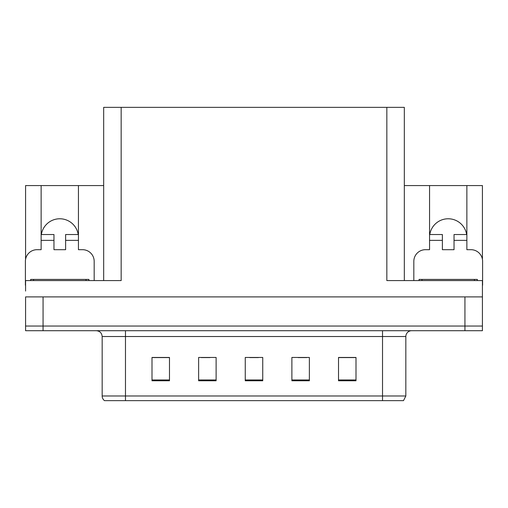 <?xml version="1.0" encoding="UTF-8"?>
<svg xmlns="http://www.w3.org/2000/svg" width="508" height="508" viewBox="0 0 508 508"><rect width="100%" height="100%" fill="white"/><g stroke="black" fill="none" stroke-linecap="round" stroke-linejoin="round"><path stroke-width="0.76" d="M466.636 234.531A18.65 18.65 0 0 0 429.787 234.531M41.364 234.531A18.65 18.65 0 0 1 78.213 234.531M103.676 280.581L103.676 107.353L386.836 107.353L386.836 280.581L482.422 280.581L482.422 296.901L25.578 296.901L25.578 326.041L43.059 326.041L25.578 326.041L25.578 330.708L43.059 330.708L43.059 326.041L464.941 326.041L43.059 326.041L43.059 296.901M25.578 291.071L25.578 280.581L121.164 280.581L121.164 107.353M25.578 285.242A11.659 11.659 0 0 0 25.4 285.242L25.4 261.341A11.659 11.659 0 0 1 37.059 249.688L41.135 249.688L41.135 240.36L53.962 240.36L53.962 234.531L41.135 234.531L41.135 185.572L25.578 185.572L25.578 259.334M43.059 330.708L482.422 330.708L482.422 326.041L464.941 326.041L482.422 326.041L482.422 291.071M413.823 280.581L413.823 261.341A11.659 11.659 0 0 1 425.482 249.688L429.558 249.688L429.558 240.36L442.379 240.36L442.379 249.688L454.038 249.688L454.038 240.36L466.865 240.36L466.865 185.572L482.422 185.572L482.422 259.334M386.836 107.353L404.324 107.353L404.324 280.581M404.324 185.572L429.558 185.572L429.558 240.36M53.962 240.36L53.962 249.688L65.621 249.688L65.621 240.36L78.442 240.36L78.442 185.572L103.676 185.572M41.135 185.572L78.442 185.572M466.865 185.572L429.558 185.572M405.835 395.986L403.504 400.647L382.524 400.647L382.524 395.986L405.835 395.986L405.835 336.531A5.829 5.829 0 0 1 411.664 330.708M382.524 400.647L104.496 400.647A5.829 5.829 0 0 1 102.165 395.986L102.165 336.531C101.816 332.994 99.873 331.051 96.336 330.708M356 380.771L356 357.461L338.519 357.461L338.519 380.771L356 380.771M309.372 380.771L309.372 357.461L291.884 357.461L291.884 380.771L309.372 380.771M169.481 380.771L169.481 357.461L152 357.461L152 380.771L169.481 380.771M216.116 380.771L216.116 357.461L198.628 357.461L198.628 380.771L216.116 380.771M262.744 380.771L262.744 357.461L245.256 357.461L245.256 380.771L262.744 380.771M102.165 395.986L125.476 395.986L125.476 400.647L117.716 400.647M338.519 357.575L355.302 357.575M346.558 357.575L339.16 357.575M201.251 357.575L209.994 357.575M168.961 357.575L161.557 357.575M152.813 357.575L169.481 357.575M298.12 357.575L306.864 357.575M249.688 357.575L258.432 357.575M78.442 240.36L78.442 249.688L82.518 249.688A11.659 11.659 0 0 1 94.177 261.341L94.177 280.581M78.442 234.531L65.621 234.531L65.621 240.36M41.135 234.531L41.135 240.36M442.379 240.36L442.379 234.531L429.558 234.531M466.865 240.36L466.865 249.688L470.941 249.688A11.659 11.659 0 0 1 482.6 261.341L482.6 285.242A11.659 11.659 0 0 0 482.422 285.242M466.865 234.531L454.038 234.531L454.038 240.36M30.645 280.581L30.645 279.413L88.932 279.413L88.932 280.581M419.068 280.581L419.068 279.413L477.355 279.413L477.355 280.581M464.941 296.901L464.941 330.708M382.524 330.708L382.524 336.531L102.165 336.531M405.835 336.531L382.524 336.531L382.524 395.986L125.476 395.986L125.476 330.708M262.744 379.965L245.256 379.965M216.116 379.965L198.628 379.965M169.481 379.965L152 379.965M309.372 379.965L291.884 379.965M356 379.965L338.519 379.965M86.017 279.413L86.017 280.581M33.56 279.413L33.56 280.581M474.44 279.413L474.44 280.581M421.983 279.413L421.983 280.581"/></g></svg>
